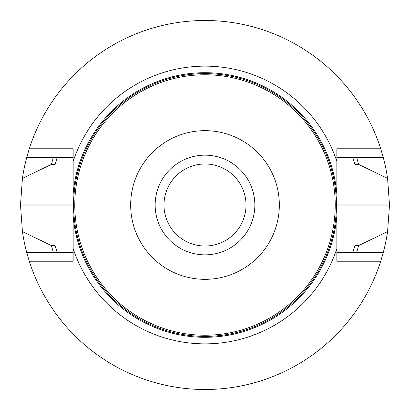 <?xml version="1.0" encoding="UTF-8"?>
<svg xmlns="http://www.w3.org/2000/svg" width="410" height="410" viewBox="0 0 410 410"><rect width="100%" height="100%" fill="white"/><g stroke="black" fill="none" stroke-linecap="round" stroke-linejoin="round"><path stroke-width="0.61" d="M155.154 205A49.846 49.846 0 0 1 205 155.159A49.846 49.846 0 0 1 254.846 205A49.846 49.846 0 0 1 205 254.846A49.846 49.846 0 0 1 155.154 205M74.779 205A130.221 130.221 0 0 1 270.113 92.224A130.221 130.221 0 0 1 270.113 317.776A130.221 130.221 0 0 1 74.779 205M130.667 205A74.333 74.333 0 0 1 242.166 140.625A74.333 74.333 0 0 1 242.166 269.375A74.333 74.333 0 0 1 130.667 205M205 246.015A41.015 41.015 0 0 1 163.985 205A41.015 41.015 0 0 1 205 163.985A41.015 41.015 0 0 1 246.015 205A41.015 41.015 0 0 1 205 246.015M336.835 193.848L336.835 148.779L380.726 148.779L383.299 157.568A184.5 184.5 0 0 1 387.573 178.401L389.5 204.944A184.5 184.5 0 0 1 389.5 205.061L387.573 231.599A184.5 184.5 0 0 1 383.299 252.432L380.726 261.221A184.5 184.5 0 0 1 29.274 261.221L73.164 261.221L73.164 216.152A132.307 132.307 0 0 0 205 337.307A132.307 132.307 0 0 0 336.835 216.152L336.835 193.848A132.307 132.307 0 0 0 205 72.698A132.307 132.307 0 0 0 73.164 193.848L73.164 148.779L29.274 148.779L26.701 157.568L73.164 157.568M73.164 216.152L73.164 193.848M73.164 248.629A138.867 138.867 0 0 0 336.835 248.629L336.835 216.152M336.835 161.376A138.867 138.867 0 0 0 73.164 161.376M380.726 148.779A184.5 184.5 0 0 0 29.274 148.779M387.573 178.401L358.601 164.41L354.87 164.41L352.851 157.568M53.367 157.568A158.875 158.875 0 0 0 51.399 164.41L55.13 164.41L57.149 157.568M358.601 164.41A158.875 158.875 0 0 0 356.633 157.568M26.701 157.568A184.5 184.5 0 0 0 22.427 178.401L51.399 164.41M22.427 178.401L20.5 204.944A184.5 184.5 0 0 0 20.5 205.061L22.427 231.599A184.5 184.5 0 0 0 26.701 252.432L29.274 261.221M57.149 252.432L55.13 245.59L51.399 245.59L22.427 231.599M356.633 252.432A158.875 158.875 0 0 0 358.601 245.59L387.573 231.599M51.399 245.59A158.875 158.875 0 0 0 53.367 252.432M352.851 252.432L354.87 245.59L358.601 245.59M26.701 252.432L73.164 252.432M383.299 157.568L336.835 157.568M383.299 252.432L336.835 252.432M380.726 261.221L336.835 261.221L336.835 248.629M336.395 205A131.395 131.395 0 0 1 139.303 318.79A131.395 131.395 0 0 1 139.303 91.21A131.395 131.395 0 0 1 336.395 205M20.5 205.061L73.164 205.061M20.5 204.944L73.164 204.944M389.5 204.944L336.835 204.944M389.5 205.061L336.835 205.061"/></g></svg>
